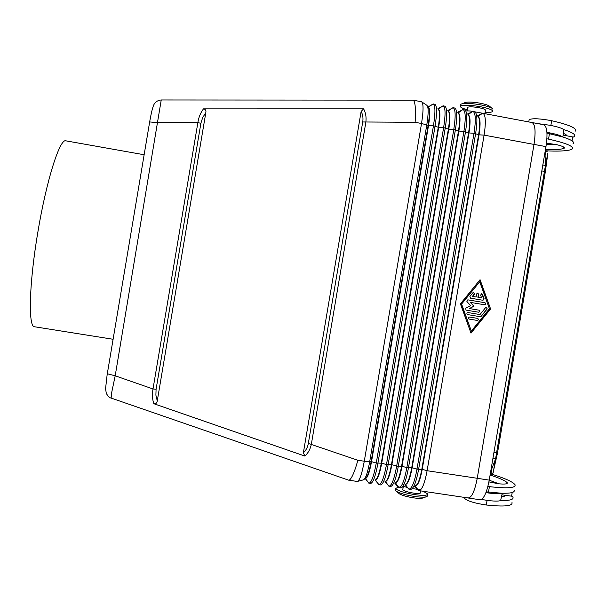 <?xml version="1.0" encoding="UTF-8"?>
<svg xmlns="http://www.w3.org/2000/svg" width="606" height="606" viewBox="0 0 606 606"><rect width="100%" height="100%" fill="white"/><g stroke="black" fill="none" stroke-linecap="round" stroke-linejoin="round"><path stroke-width="0.91" d="M545.779 151.538L545.082 155.621L545.491 165.241L547.854 153.045L545.483 170.892L497.412 453.455L492.746 474.036M481.49 499.42L486.292 500.238C493.632 501.276 498.412 501.382 500.632 500.556L502.253 493.269M485.944 492.61L487.542 492.86C494.882 493.913 499.662 494.041 501.874 493.254L486.232 491.852M511.994 502.397C513.032 506.048 504.465 506.919 486.292 505.003C474.846 503.283 467.658 501.124 464.741 498.533L464.863 497.821M420.867 489.61L417.496 489.337M417.314 489.315L412.285 488.55M407.012 487.375L403.111 486.186M490.095 475.043C498.102 477.596 503.624 479.975 506.661 482.164L507.252 482.755C507.73 484.005 504.881 484.353 498.715 483.808L488.913 481.884M402.823 489.284L402.755 489.701C403.99 490.966 407.52 492.095 413.353 493.087C418.223 493.731 420.617 493.579 420.526 492.648L420.814 490.913M537.628 123.586L550.074 125.29C557.361 126.707 561.921 128.139 563.762 129.586L562.876 137.024M546.93 132.35L548.809 132.691C556.103 134.1 560.671 135.509 562.512 136.911L546.976 133.115M486.088 113.905L470.12 110.974L465.802 110.853M546.9 138.804L548.528 139.13C566.383 143.137 574.253 146.44 572.147 149.038L570.284 149.856C565.383 151.106 557.043 151.409 545.256 150.765M467.582 107.694L467.643 107.3C469.226 106.573 472.938 106.694 478.778 107.679C483.603 108.663 485.815 109.565 485.429 110.368L484.891 113.527M400.248 487.035L398.172 487.126L395.657 488.55C397.862 490.822 404.225 492.86 414.754 494.655C423.533 495.799 427.828 495.534 427.647 493.852L423.094 491.254M395.483 489.58L395.354 490.33L396.559 491.413C400.278 493.451 406.24 495.125 414.451 496.458C421.208 497.39 425.427 497.397 427.109 496.473L427.518 494.602M398.604 493.148L399.49 493.898C402.392 495.488 407.02 496.799 413.383 497.821C418.625 498.549 421.905 498.549 423.223 497.829L425.723 496.958M467.241 109.701C462.022 108.277 459.795 107.057 460.552 106.05C463.37 104.732 470.059 104.959 480.611 106.732C489.292 108.519 493.284 110.133 492.564 111.572C491.671 112.261 489.178 112.534 485.088 112.383M460.734 104.974L460.855 104.262L462.219 103.709C466.347 103.058 472.574 103.459 480.914 104.921C487.739 106.277 491.754 107.641 492.951 109.012M464.817 102.709L465.84 102.308C469.067 101.793 473.907 102.103 480.369 103.24C485.656 104.285 488.777 105.353 489.724 106.429L491.875 108.148M144.145 154.757L65.918 140.842C59.994 137.979 46.45 180.141 37.837 232.272C29.027 283.972 28.096 327.513 34.58 326.77L113.102 339.277M111.118 398.066L111.625 392.817L115.193 375.811L153.007 388.969C152.023 394.112 152.288 399.021 153.818 403.71L304.856 456.06C308.159 453.106 310.333 449.122 311.378 444.092L365.827 122.367C366.494 117.261 365.751 112.746 363.608 108.838L203.487 108.853C200.503 112.83 198.632 117.412 197.874 122.609L153.007 388.969L156.083 389.287L200.889 123.298L202.639 117.67L205.828 112.64L157.265 400.914L155.893 395.157L156.083 389.287M149.659 121.935C151.992 108.398 153.772 104.293 154.553 103.664C155.969 101.505 158.196 100.27 161.241 99.967L115.193 375.811L107.3 373.75L149.659 121.935L157.787 122.662L197.874 122.609L200.889 123.298M348.48 480.111L348.685 480.179C349.609 480.308 350.798 478.952 352.26 476.119C354.184 472.256 356.04 466.976 357.835 460.257L308.325 443.433C307.643 447.304 305.992 450.417 303.379 452.758L304.856 456.06M363.608 108.838L361.123 111.481C362.82 114.579 363.358 118.079 362.721 121.973L415.11 122.298C415.625 115.345 415.618 109.694 415.087 105.346C414.64 102.073 413.951 100.338 413.019 100.157L412.807 100.149M547.847 151.379L547.839 150.939M468.249 498.003L479.975 499.745C483.671 499.405 486.754 492.867 489.231 480.126L545.961 146.614C547.862 133.593 547.097 126.29 543.673 124.722L532.007 122.526M531.682 122.488L531.939 122.51C535.227 124.063 535.924 131.358 534.015 144.395L477.233 478.308C474.763 491.072 471.748 497.632 468.18 497.988L467.93 497.927M414.663 486.451L418.92 490.633C421.95 490.193 424.677 483.55 427.109 470.718L484.096 135.13C486.057 122.033 485.664 114.761 482.921 113.307L531.932 122.533C535.219 124.086 535.916 131.381 534 144.417L477.233 478.285C474.763 491.049 471.741 497.609 468.173 497.965L418.988 490.64M471.339 331.073L489.421 308.757L479.717 281.76L461.59 304.068L471.339 331.073L461.393 304.03L479.717 281.76M483.005 300.288L470.483 298.167L469.877 296.478L472.892 292.759L473.794 292.387L474.46 294.084L472.574 296.41L476.089 297.001L476.611 293.918L477.733 293.054L478.626 294.258L478.104 297.341L481.611 297.94L480.603 295.122L481.672 293.721L482.512 294.395L484.133 298.894L482.997 300.288M477.589 318.385L477.74 318.423C478.748 319.385 478.581 320.059 477.24 320.438L469.089 319.059C468.112 318.082 468.294 317.415 469.62 317.052L477.589 318.385M481.164 316.34L480.21 316.711L467.544 314.575C466.529 313.613 466.696 312.938 468.037 312.56L479.982 314.559L485.626 307.59L486.633 307.234L487.194 308.909L481.164 316.34L486.982 308.871L486.497 307.212M478.982 310.166L479.066 310.189C480.149 311.128 480.005 311.802 478.634 312.226L465.953 310.09L465.779 308.159L470.65 305.598L466.893 301.583L467.817 299.834L484.982 302.735C486.141 303.644 486.02 304.326 484.618 304.78L470.498 302.402L474.013 306.166L469.445 308.568L479.066 310.189M477.99 116.617L478.104 116.64C480.353 117.852 480.664 123.912 479.02 134.82L422.23 469.302C420.216 479.997 417.958 485.535 415.466 485.914L415.36 485.898M415.413 485.853C417.822 484.823 419.958 479.285 421.829 469.241L478.619 134.744C480.187 124.503 479.99 118.481 478.028 116.678M482.921 113.307L477.422 115.716M404.785 484.868L408.974 489.148C411.891 488.694 414.565 482.043 416.981 469.188L474.006 133.259C475.983 120.147 475.657 112.883 473.021 111.443L474.968 111.868C477.293 113.989 477.513 121.215 475.627 133.555L418.602 469.438C416.352 481.535 413.8 488.194 410.951 489.39L409.035 489.163M365.145 478.467L368.971 483.194C371.448 482.671 373.879 475.952 376.273 463.045L433.464 125.715C435.487 112.557 435.403 105.308 433.214 103.952L427.942 107.02M433.214 103.952L434.972 104.3C437.024 106.012 437.07 113.246 435.093 126.018L377.909 463.287C375.599 475.824 373.205 482.543 370.736 483.452L369.024 483.202M384.992 481.679L389.014 486.179C391.711 485.686 394.264 478.998 396.672 466.12L453.78 129.495C455.78 116.36 455.568 109.103 453.159 107.709L447.773 110.489M453.159 107.709L455 108.088C457.197 110.004 457.333 117.238 455.401 129.798L398.301 466.37C396.013 478.687 393.544 485.376 390.878 486.429L389.067 486.186M468.052 114.754L468.196 114.784C470.362 115.981 470.612 122.033 468.961 132.949L412.133 467.779C410.118 478.482 407.914 484.035 405.52 484.429L405.369 484.406M405.406 484.376C407.74 483.399 409.845 477.846 411.732 467.718L468.559 132.873C470.142 122.548 469.983 116.519 468.074 114.799M462.779 109.572L458.272 112.921C460.34 114.095 460.545 120.147 458.886 131.078L402.013 466.249C400.013 476.967 397.854 482.527 395.544 482.944L399.006 487.671C401.808 487.194 404.422 480.52 406.838 467.658L463.908 131.373C465.893 118.261 465.62 110.989 463.098 109.58L457.666 112.231M395.385 482.891C397.642 481.975 399.718 476.407 401.611 466.188L458.484 131.002C460.083 120.586 459.962 114.557 458.106 112.913M448.334 111.049C450.303 112.216 450.463 118.261 448.788 129.199L391.877 464.719C389.878 475.445 387.772 481.02 385.552 481.452M385.348 481.399C387.522 480.55 389.567 474.968 391.468 464.658L448.387 129.123C450.008 118.617 449.917 112.587 448.122 111.027M438.373 109.178C440.251 110.33 440.35 116.375 438.676 127.321L381.719 463.181C379.72 473.922 377.667 479.513 375.546 479.952M375.296 479.907C377.386 479.119 379.394 473.521 381.31 463.12L438.267 127.245C439.903 116.647 439.858 110.618 438.115 109.141M428.389 107.307C430.177 108.436 430.222 114.481 428.533 125.434L371.539 461.643C369.546 472.4 367.539 478.005 365.516 478.46M368.516 482.732L365.213 478.414C367.228 477.679 369.198 472.074 371.13 461.583L428.131 125.359C429.783 114.67 429.775 108.641 428.094 107.254L427.715 106.671M473.021 111.443L467.552 113.973M463.098 109.58L464.991 109.981C467.256 111.996 467.431 119.23 465.522 131.676L408.459 467.9C406.194 480.111 403.679 486.785 400.922 487.913L399.059 487.678M394.892 483.277L398.703 487.565M375.076 480.073L379 484.694C381.591 484.179 384.083 477.475 386.484 464.582L443.63 127.608C445.645 114.466 445.493 107.209 443.198 105.83L437.865 108.754M443.198 105.83L444.993 106.194C447.122 108.012 447.213 115.246 445.258 127.911L388.113 464.832C385.817 477.255 383.386 483.959 380.818 484.944L379.053 484.702M490.58 308.954L470.991 333.126L460.424 303.871L480.066 279.699L490.58 308.954L479.922 279.874M465.938 310.083L478.422 312.181C479.778 311.779 479.937 311.105 478.892 310.151M469.445 308.568L473.809 306.121L470.294 302.364L484.406 304.742C485.792 304.303 485.921 303.629 484.808 302.705M467.537 314.575L480.005 316.665L480.959 316.294M470.907 332.914L490.36 308.909M469.271 319.104L477.028 320.385C478.369 320.013 478.535 319.347 477.543 318.377M482.815 300.25L483.921 298.856L481.603 293.721M481.611 297.94L477.892 297.311L478.414 294.228L477.664 293.046M476.089 297.001L472.369 296.372L474.256 294.054L473.725 292.38M348.655 480.172L111.072 398.051C109.663 397.892 108.08 396.354 106.315 393.445L105.565 388.688L107.27 373.538M412.997 100.149L161.287 99.967M205.828 112.64C206.275 110.474 205.495 109.216 203.487 108.853M153.818 403.71C155.825 404.028 156.977 403.096 157.265 400.914M361.123 111.481L303.379 452.758M403.187 487.156L402.225 487.095M573.056 143.705C574.905 141.978 571.39 139.713 562.512 136.911M545.461 149.591C553.861 149.879 559.853 149.546 563.436 148.584L564.186 148.25C565.034 147.303 562.451 146.084 556.429 144.599L546.476 143.167M555.573 144.41L546.309 144.41M575.177 131.252C577.336 128.336 569.496 124.821 551.665 120.715C540.264 118.587 532.765 118.208 529.167 119.571L529.053 120.246M563.482 133.456C565.852 134.35 566.83 135.108 566.413 135.714L572.723 136.964L572.056 140.865M572.647 137.41L574.268 136.585C576.132 134.782 572.625 132.449 563.762 129.586M547.983 150.902L545.089 151.742M563.209 135.077L566.413 135.714M487.898 486.451L489.413 486.648C507.57 488.671 516.107 488.012 515.017 484.664L513.54 483.202C509.366 480.278 501.617 477.142 490.315 473.786M499.109 483.846L489.224 480.202M514.108 489.981C515.259 492.352 511.176 493.443 501.874 493.254M512.206 492.504L511.578 496.178L505.215 495.291C505.396 496.049 504.222 496.473 501.692 496.564M511.661 495.7L512.903 497.079C514.039 499.526 509.949 500.685 500.632 500.556M501.988 494.844L505.215 495.291M493.837 474.854L490.549 472.385M545.082 155.621L544.453 155.507M493.92 452.561L496.617 452.765L495.572 458.901L491.83 468.696L491.125 472.816M491.83 468.696L491.193 468.597M495.572 458.901L492.913 458.492M545.491 165.241L496.541 452.97M544.438 171.407L541.825 170.93M545.491 165.453L542.84 164.968M487.08 500.351L486.292 505.003M548.528 139.13L549.468 133.608M362.721 121.973L308.325 443.433M413.019 100.157L421.496 101.747C423.556 103.081 423.564 110.33 421.534 123.495L428.533 125.434L433.464 125.715L438.267 127.245L443.63 127.608L448.788 129.199L455.401 129.798L458.886 131.078L463.908 131.373L468.961 132.949L474.006 133.259L479.02 134.82L484.096 135.13L534 144.417M415.11 122.298L421.534 123.495L364.282 461.234L371.539 461.643L376.273 463.045L381.719 463.181L386.484 464.582L391.877 464.719L398.301 466.37L402.013 466.249L406.838 467.658L412.133 467.779L418.602 469.438L422.23 469.302L427.109 470.718L477.233 478.285M477.233 478.308L489.231 480.126M534.015 144.395L545.961 146.614M418.254 490.133L415.155 486.057M482.179 113.519L477.861 116.413M388.476 485.701L385.249 481.475M408.353 488.663L405.209 484.535M472.324 111.671L467.946 114.587M462.446 109.807L458.007 112.761M398.422 487.179L395.241 483.005M452.546 107.944L448.054 110.928M442.63 106.08L438.077 109.088M378.508 484.217L375.243 479.944M432.684 104.209L428.086 107.247M357.252 481.452L363.327 479.876C365.486 479.104 367.607 473.028 369.705 461.651L426.798 124.844C428.593 113.261 428.586 106.724 426.783 105.247L421.549 101.763M357.835 460.257L364.282 461.234C361.903 474.157 359.54 480.899 357.199 481.444L348.73 480.187M563.436 148.584L563.694 147.061M565.648 135.562L565.822 134.562M550.862 125.442L551.665 120.715M506.661 482.164L506.389 483.793M489.413 486.648L488.474 492.155M504.45 495.185L504.268 496.246M495.496 459.113L493.148 472.938M464.741 498.533L464.923 497.481M467.044 110.845L467.643 107.3M460.552 106.05L460.855 104.262M465.84 102.308L462.219 103.709M415.269 485.974L418.504 490.481M477.929 116.519L482.474 113.314M405.316 484.444L408.618 489.027M468.014 114.701L472.635 111.443M385.393 481.422L388.764 486.103M448.167 111.019L452.894 107.701M375.417 479.937L378.803 484.633M438.236 109.156L442.994 105.823M365.418 478.445L368.827 483.156M428.29 107.285L433.063 103.944M365.221 478.407L364.668 478.838M492.686 110.86L492.867 109.784M399.49 493.898L396.559 491.421M395.354 490.337L395.657 488.557M564.292 147.584L564.186 148.25M566.413 135.123L566.322 135.699M528.765 121.935L529.167 119.571M402.755 489.701L403.338 486.262M507.252 482.755L507.131 483.467M505.018 495.882L505.124 495.276"/></g></svg>
